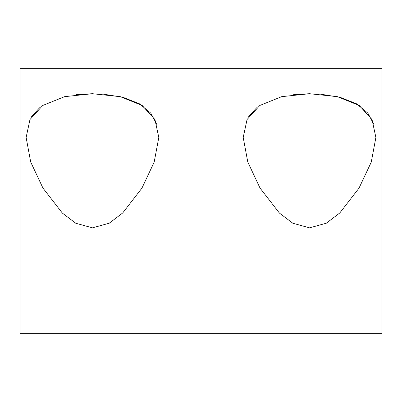 <?xml version="1.0" encoding="UTF-8"?>
<svg xmlns="http://www.w3.org/2000/svg" width="402" height="402" viewBox="0 0 402 402"><rect width="100%" height="100%" fill="white"/><g stroke="black" fill="none" stroke-linecap="round" stroke-linejoin="round"><path stroke-width="0.6" d="M309.54 93.711L337.394 96.666L359.313 105.5L372.036 119.575L375.88 137.439L371.262 162.137L359.026 188.116L339.785 212.954L326.323 223.2L309.54 227.849L292.817 223.231L279.405 213.055L260.009 188.046L247.773 162.016L243.21 137.439L247.049 119.56L259.798 105.475L281.681 96.666L309.54 93.711L293.671 94.621M92.46 93.711L120.314 96.666L142.233 105.5L154.956 119.575L158.8 137.439L154.182 162.137L141.946 188.116L122.705 212.954L109.243 223.2L92.46 227.849L75.737 223.231L62.325 213.055L42.929 188.046L30.693 162.016L26.13 137.439L29.969 119.56L42.718 105.475L64.601 96.666L92.46 93.711L76.591 94.621M39.552 107.786L31.668 116.53M256.632 107.786L248.748 116.53M20.1 333.66L381.9 333.66L381.9 68.34L20.1 68.34L20.1 333.66M157.066 124.942L150.82 113.158L139.469 103.796L123.228 97.384L103.359 94.133M374.146 124.942L367.9 113.158L356.549 103.796L340.308 97.384L320.439 94.133M158.79 138.358L158.79 137.439L158.79 138.358M375.87 138.358L375.87 137.439L375.87 138.358"/></g></svg>
